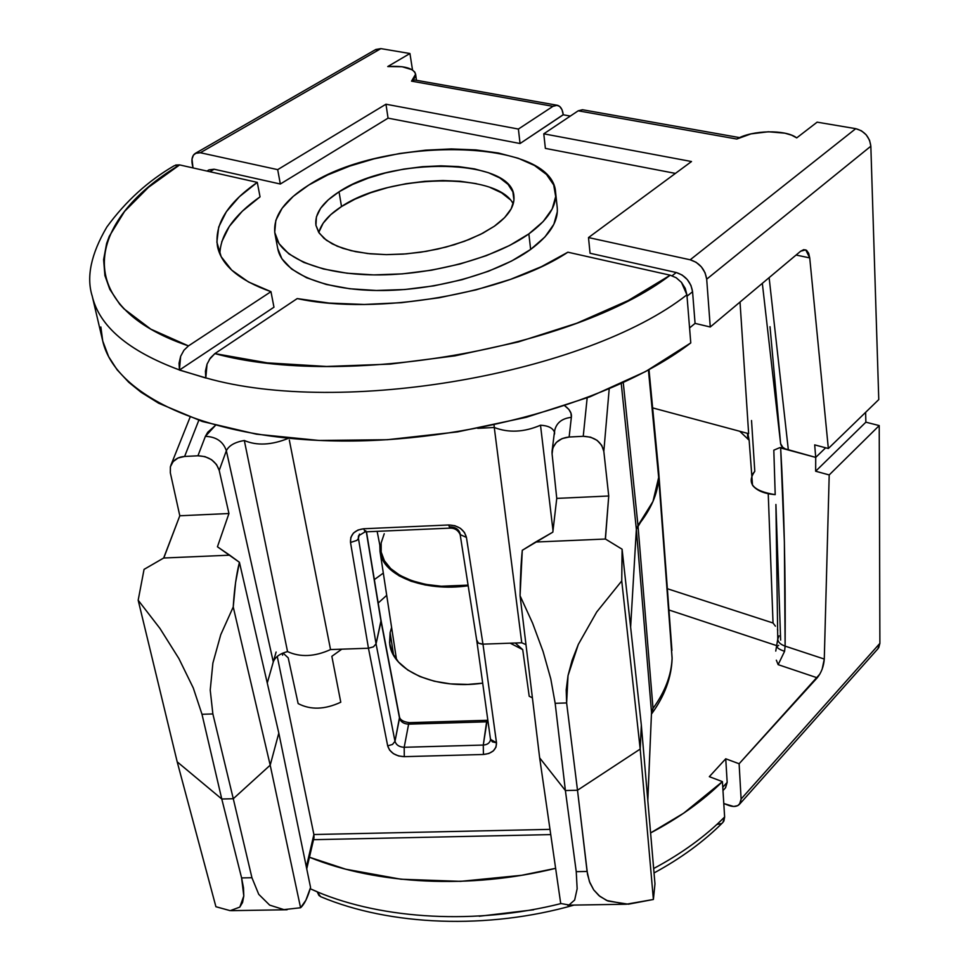 <?xml version="1.0" encoding="UTF-8"?>
<svg xmlns="http://www.w3.org/2000/svg" width="970" height="970" viewBox="0 0 970 970"><rect width="100%" height="100%" fill="white"/><g stroke="black" fill="none" stroke-linecap="round" stroke-linejoin="round"><path stroke-width="1.45" d="M339.039 191.817C391.201 156.376 512.051 158.158 513.918 196.158C514.912 206.137 508.389 216.164 494.336 226.24L480.805 234.231L464.497 241.275L446.091 247.059L426.351 251.327L406.115 253.885L386.278 254.637L367.678 253.534L351.079 250.672L337.16 246.186L326.453 240.281L319.312 233.237L315.953 225.343L316.402 216.928L320.585 208.32L328.248 199.856L339.039 191.817L352.522 184.506L368.188 178.14L385.478 172.951L403.775 169.095L422.459 166.694L440.889 165.846L458.446 166.585L474.5 168.889L488.456 172.708L499.805 177.934L508.074 184.397L512.875 191.878L513.954 200.123L511.178 208.829L504.582 217.656L494.336 226.24L482.927 233.139L469.419 239.372L454.215 244.743L437.785 249.084L420.628 252.236L403.302 254.104L386.339 254.637L370.285 253.813L355.638 251.679L342.822 248.32L332.201 243.846L324.077 238.414L318.621 232.194L315.953 225.392C314.462 213.861 322.161 202.669 339.039 191.817L341.513 206.549L339.039 191.817M513.215 203.894C497.21 171.702 389.115 174.139 341.513 206.549C328.745 214.782 321.191 223.439 318.851 232.558M274.959 233.782L277.772 248.72C282.015 272.182 322.173 290.03 377.973 290.515C433.699 291.048 497.343 273.673 530.651 249.423L528.856 233.891C495.367 257.996 431.407 275.334 375.451 274.91C319.421 274.546 279.154 256.953 274.946 233.721C272.679 216.892 283.931 200.681 308.69 185.1L293.267 196.328L282.137 208.223L275.819 220.372L274.716 232.339L279.045 243.652L288.805 253.825L303.768 262.409L323.446 268.981L347.114 273.225L373.814 274.898L402.368 273.879L431.529 270.206L459.962 264.022L486.406 255.631L509.686 245.434L528.856 233.891L543.176 221.548L552.197 208.938L555.689 196.583L553.7 184.943L546.486 174.454L534.47 165.47L518.222 158.256L498.447 153.017L475.858 149.901L451.292 148.944L425.551 150.18L399.495 153.527L373.959 158.874L349.782 166.076L327.775 174.915L308.69 185.1C383.186 135.57 552.658 138.007 555.592 192.278C556.865 206.004 547.953 219.875 528.856 233.891L530.651 249.423L544.897 236.995L553.858 224.276L557.313 211.799M736.788 139.037C752.041 130.028 785.833 129.301 796.709 137.885L817.128 122.159L796.709 137.885L791.641 135.182L784.948 133.193L768.41 131.762L751.01 133.872L736.788 139.037L578.205 110.81L736.788 139.037M747.858 433.445L749.143 440.247L752.514 485.242C756.721 490.626 764.287 493.754 775.2 494.639C753.023 491.099 746.221 483.339 754.793 471.347L751.532 420.519M557.132 105.245L414.542 79.952L411.535 81.153L414.542 78.036L415.669 74.981L414.857 72.168L412.189 69.767L402.053 66.724L387.745 66.554L409.946 53.52L387.745 66.554C404.187 65.596 413.475 68.13 415.633 74.169L411.535 81.153L414.59 79.964M207.046 364.15L205.434 371.146L205.761 377.876C341.27 416.748 586.704 373.717 686.905 294.807L681.461 282.367L676.187 277.747L670.209 275.201C574.107 348.63 343.683 388.885 214.867 353.601L297.22 298.578L329.085 303.064L364.235 304.471L401.374 302.701L439.095 297.778L475.955 289.885L510.523 279.36L541.527 266.617L567.886 252.2L670.209 275.201L628.172 300.567L576.847 323.204L518.271 341.949L455.039 355.832L390.086 364.126L326.514 366.466L267.247 362.853L214.867 353.601L210.369 357.991L207.046 364.15L205.785 378.021L179.414 369.934C128.489 351.043 99.425 326.441 92.223 296.129L102.687 340.797C114.605 394.463 204.621 438.683 335.499 440.938C466.146 443.375 615.586 400.816 690.773 342.919L686.905 294.807C586.704 373.717 341.27 416.748 205.761 377.876L179.438 370.067L273.964 307.199L270.969 291.667L188.459 345.902L150.811 329.145L123.954 308.824L119.637 304.095L109.804 289.315L104.905 275.553L103.62 259.633L106.615 243.494L109.283 236.292L124.596 211.363L148.422 187.368L179.62 164.912L257.28 182.372L239.42 196.68L226.374 211.69L218.711 227.004L216.88 242.173L221.184 256.71L231.733 270.145L248.453 281.955L270.969 291.667C239.444 280.5 221.633 265.513 217.535 246.719C214.115 224.591 227.356 203.142 257.28 182.372L260.045 196.837C234.073 215.025 220.663 234.049 219.826 253.885M221.73 241.821L229.32 226.386L242.27 211.254L260.045 196.837L257.28 182.372L179.62 164.912L174.345 165.676M208.889 169.92L214.127 169.216L209.884 171.714L214.127 169.216L280.33 184.021L388.061 118.146L520.053 143.524L563.255 114.787L570.348 116.073L563.255 114.787L562.006 109.719L559.617 106.385L556.453 105.184L552.973 106.324L557.289 105.269C560.539 106.118 562.527 109.246 563.243 114.666L520.053 143.524L518.392 129.058L385.963 104.214L277.687 169.641L200.329 152.739L380.895 48.621L409.946 53.52L412.517 69.973L409.946 53.52L380.895 48.621L375.147 49.931M545.37 148.386L675.423 173.4L545.37 148.386L543.782 133.824L578.205 110.81L543.782 133.824L545.37 148.386M590.051 253.255L676.223 272.509L672.137 275.747L676.223 272.509L682.092 275.007L687.269 279.542L690.943 285.41L692.568 291.727C690.895 281.918 685.451 275.516 676.223 272.509L590.051 253.255L588.499 237.565L691.513 161.529L543.782 133.824L691.513 161.529L588.499 237.565L590.051 253.255M277.723 248.49L281.882 258.76L291.618 269.042L306.544 277.735L326.162 284.428L349.746 288.757L376.336 290.491L404.781 289.521L433.808 285.871L462.108 279.687L488.419 271.273L511.59 261.027L530.651 249.423C549.65 235.31 558.502 221.318 557.216 207.459L555.616 192.496M748.646 433.663L652.64 407.897L739.746 431.274L749.143 440.247L739.746 431.274L652.64 407.897L748.646 433.663L740.025 302.046L748.646 433.663M800.674 251.194L710.258 326.999L695.066 323.386L689.573 327.945L695.066 323.386L710.258 326.999L800.674 251.194L803.803 249.642L806.591 250.369L808.665 253.255L809.732 257.911L828.344 448.516L878.771 399.579L870.842 146.203L706.693 279.178L710.258 326.999L706.693 279.178L870.842 146.203C869.617 136.976 864.585 131.132 855.746 128.671L690.191 259.79L588.499 237.565L690.191 259.79C699.54 262.785 705.044 269.248 706.693 279.178L705.069 272.788L701.359 266.859L696.133 262.288L690.191 259.79L855.746 128.671L861.384 130.768L866.222 134.83L869.556 140.25L870.842 146.203L878.771 399.579L828.344 448.516L814.679 444.878L815.721 457.403L785.227 448.867L782.802 447.328L780.62 443.666C781.092 446.527 783.675 448.649 788.355 450.019L769.125 277.65L788.355 450.019L815.721 457.403L814.679 444.878L828.344 448.516L809.732 257.911L796.091 255.037L809.732 257.911L805.73 249.872L800.674 251.194M676.187 277.747L681.461 282.367L685.232 288.357L686.905 294.807L690.773 342.919L645.644 371.522L590.027 396.791L526.286 417.306L457.537 431.892L387.26 439.725L319.118 440.465L256.492 434.196L202.281 421.477L158.631 403.217L141.22 392.365L128.767 382.301L117.115 369.8L108.64 356.657L102.735 341.016L100.856 326.975M819.88 674.065L739.116 763.754L741.104 799.013L879.887 643.352L879.22 425.587L829.204 474.936L824.282 659.054L785.118 646.129L784.378 542.157L780.656 447.946L779.722 447.667L782.887 447.4L779.722 447.667L815.721 457.403L825.652 447.8L815.721 457.403L825.652 447.8L815.721 457.403L815.649 471.226L829.204 474.936L824.282 659.054L822.136 669.251M739.625 137.619L582.497 109.743L578.205 110.81L582.594 109.755M411.535 81.153L552.973 106.324L518.392 129.058L385.963 104.214L388.061 118.146L280.33 184.021L277.687 169.641L385.963 104.214L388.061 118.146L520.053 143.524L518.392 129.058L552.973 106.324L411.535 81.153M206.95 171.06L208.999 169.859L214.127 169.216L280.33 184.021L277.687 169.641L200.329 152.739L196.376 152.884L193.454 155.115L192.012 159.104L193.006 167.919L192.254 164.221C191.333 158.971 192.363 155.345 195.346 153.357L200.329 152.739L380.895 48.621L375.778 49.494M817.128 122.159L855.746 128.671L817.128 122.159M174.454 165.603C148.228 180.76 125.7 201.226 106.846 227.016C91.059 253.934 86.172 276.959 92.223 296.129L92.065 295.45M92.041 295.377C98.928 326.005 128.052 350.861 179.414 369.934L180.638 356.329L183.948 350.231L188.459 345.902C70.543 305.853 85.045 221.281 179.62 164.912L175.655 165.033M377.136 531.342L381.271 552.476C384.799 575.537 424.921 591.361 468.073 585.128L441.277 586.232L425.733 584.376L411.777 580.703L399.955 575.368L390.728 568.614L384.399 560.745L381.186 552.075L381.149 542.957L384.229 533.767M670.209 275.201L567.886 252.2C505.285 293.764 377.027 315.929 297.22 298.578L214.867 353.601L209.326 359.518M179.438 370.067L273.964 307.199L270.969 291.667L188.459 345.902L183.948 350.231L180.638 356.329L179.05 363.253L179.438 370.067M687.015 296.226L692.568 291.727L695.066 323.386L692.568 291.727L687.015 296.226M780.595 443.484L770.01 326.696M319.033 231.854L323.168 223.173L330.782 214.637L341.513 206.549L354.923 199.189L370.516 192.8L387.733 187.586L405.945 183.73L424.557 181.354L442.926 180.529L460.411 181.305L476.403 183.669M490.323 187.562L501.635 192.86L509.868 199.396M752.065 474.694L754.793 471.347L751.944 427.018L754.793 471.347L751.762 475.264M752.514 485.242L749.143 440.247L747.652 435.894M320.852 896.753L318.924 895.431L317.166 891.733L310.194 888.738L317.19 891.842C383.296 919.645 476.634 924.822 560.927 903.591C476.634 924.822 383.296 919.645 317.19 891.842L320.621 896.668C390.183 925.986 488.043 929.733 574.058 905.083M468.17 585.759C423.708 592.197 382.616 575.477 380.034 551.591L379.84 545.176L380.143 552.257L383.392 561.036L389.794 569.014L399.143 575.853L411.11 581.26L425.248 584.995L440.986 586.862L468.17 585.759M723.79 803.524L733.635 806.482L737.734 805.646L740.365 803.027L741.104 799.013L739.552 804.227C737.115 806.737 733.502 807.137 728.688 805.415L723.79 803.524M309.454 857.237L345.744 869.205L401.01 879.232L460.568 881.354L521.569 875.304L555.628 868.332C470.329 889.49 376.105 884.555 309.454 857.237M654.035 872.964C681.073 858.256 704.026 841.414 722.893 822.427L724.626 816.995C705.445 836.285 681.789 853.467 653.659 868.538C681.789 853.467 705.445 836.285 724.626 816.995L722.42 781.626C702.995 800.796 679.061 817.904 650.603 832.939L683.668 813.187L722.42 781.626L709.325 776.667L725.742 758.782L739.116 763.754L817.225 677.8L778.146 664.656L776.339 660.182L778.146 664.656L784.585 651.331L785.118 646.129L824.282 659.054C823.724 666.378 821.372 672.622 817.225 677.8L778.146 664.656L784.585 651.331C779.516 649.536 776.982 647.924 776.97 646.493L778.668 645.329M777.115 645.778L668.936 609.984L777.115 645.778M878.687 647.766L879.887 643.352L741.104 799.013L739.116 763.754L725.742 758.782L727.173 782.366L722.771 787.24L727.173 782.366L725.39 787.919M776.97 646.493C776.982 647.924 779.516 649.536 784.585 651.331L785.118 646.129C785.603 573.609 784.124 507.553 780.656 447.946L815.721 457.403L815.649 471.226L865.87 422.18L815.649 471.226L829.204 474.936L879.22 425.587L865.87 422.18L865.616 412.335L865.87 422.18L879.22 425.587L879.887 643.352L877.898 648.784M479.228 916.25L533.645 909.787M768.24 493.73L773.029 622.995L667.36 588.729L773.029 622.995L768.24 493.73M722.977 790.586L725.584 787.713L727.173 782.366L725.742 758.782L709.325 776.667L722.42 781.626L724.626 816.995L723.899 821.008L722.698 822.633M717.169 824.415L721.268 823.615M779.722 447.667L773.817 450.177L775.2 494.639M774.011 456.846L773.817 450.177M775.418 626.183L773.029 622.995L775.418 626.183M777.794 630.221L777.443 629.542L777.794 630.221M780.644 640.103L775.915 504.473L777.758 639.06L775.757 651.088M777.758 639.157C777.976 642.128 780.426 644.456 785.118 646.129C780.426 644.456 777.976 642.128 777.758 639.157L779.068 635.847M658.581 470.498L672.113 658.727C671.41 677.703 664.595 696.06 651.67 713.799L651.513 714.017M390.122 632.561L391.601 627.469L390.122 632.561L389.564 642.892L392.353 652.834L398.476 662.013L407.739 670.015L419.828 676.514L434.293 681.219L450.541 683.898L467.916 684.408L482.696 683.171C436.076 689.997 392.717 670.937 389.746 644.298L390.122 632.561L393.614 655.284L390.122 632.561M383.32 573.088L374.347 579.599M647.814 800.602L651.513 712.392L647.766 800.02L651.513 712.392L636.356 529.305L637.981 525.534L623.273 382.701L637.981 525.534L653.016 708.391C665.202 691.598 671.555 674.732 672.101 657.793L658.666 477.458C657.951 493.403 651.052 509.432 637.981 525.534L636.356 529.305L630.621 627.141L636.356 529.305L630.621 627.141L636.356 529.305L637.981 525.534L653.016 708.391L651.513 712.392L636.356 529.305L652.98 501.441L637.981 525.534C651.052 509.432 657.951 493.403 658.666 477.458L652.98 501.441L658.666 477.458L658.472 469.25L649.003 369.703M273.285 661.928L267.271 683.038L276.098 652.046L267.271 683.038L273.285 661.916L226.349 450.735L219.208 470.389L228.944 513.518L217.438 546.789L229.696 555.179L163.663 558.017L179.802 515.773L228.944 513.518L217.438 546.789L239.42 562.297L235.564 582.63L233.237 606.965L220.748 634.719L212.891 663.068L210.223 690.07L212.866 713.944L201.99 714.284L193.285 687.985L178.88 658.545L159.965 628.451L138.176 600.224L144.057 569.378L163.809 557.944L179.802 515.773L170.332 472.802L179.802 515.773L228.944 513.518L219.208 470.389L216.516 464.533L211.545 459.695L205.022 456.627L197.941 455.791L205.373 436.367L207.762 432.22L215.473 425.369L205.373 436.367L197.941 455.791L184.615 456.47L197.941 455.791C208.877 456.264 215.97 461.126 219.208 470.389L226.349 450.735C228.92 445.557 234.91 442.138 244.319 440.489L287.544 651.597C279.893 653.61 275.14 657.042 273.285 661.928L226.349 450.735C223.209 441.532 216.225 436.742 205.373 436.367C216.225 436.742 223.209 441.532 226.349 450.735C228.92 445.557 234.91 442.138 244.319 440.489L287.544 651.597C300.312 657.442 314.644 656.775 330.54 649.573C314.644 656.775 300.312 657.442 287.544 651.597L287.423 651.634M278.814 733.09L270.193 765.172L233.285 798.734L221.778 799.013L177.195 761.838L215.91 906.72L230.217 910.672L239.82 907.095L242.561 902.464L243.797 895.977L243.482 887.744L241.603 877.923L251.933 877.729L258.735 894.316L269.66 905.119L283.931 909.617L300.579 907.75L305.889 900.221L310.57 887.489L278.814 733.09L270.193 765.172L300.579 907.75L270.193 765.172L233.285 798.734L251.933 877.729L233.285 798.734L221.778 799.013L241.603 877.923L221.778 799.013L177.195 761.838L221.778 799.013L233.285 798.734L270.193 765.172L278.814 733.09L310.57 887.489C307.648 897.686 304.325 904.44 300.579 907.75L283.931 909.617L269.66 905.119L258.735 894.316L251.933 877.729L241.603 877.923L243.797 895.977L239.82 907.095L230.217 910.672L215.91 906.72L177.195 761.838L138.176 600.224L177.195 761.838L221.778 799.013L201.99 714.284L221.778 799.013L233.285 798.734L212.866 713.944L233.285 798.734L270.193 765.172L233.237 606.965L270.193 765.172L278.814 733.09L239.42 562.297L278.814 733.09M657.09 460.932L658.666 477.458L657.09 460.932M641.34 725.208L640.188 749.07L577.502 790.235L565.389 790.538L539.659 757.873L560.708 903.482L569.014 904.986L574.652 900.039L577.15 888.75L576.241 871.666L587.092 871.46L589.408 881.536L593.725 889.902L599.945 896.425L607.923 901.021L628.366 904.198L653.392 899.469L640.188 749.07L653.392 899.469L626.232 904.234L606.662 900.475L598.89 895.565L593.725 889.902L589.893 882.809L587.541 874.491L577.502 790.235L587.092 871.46L576.241 871.666L565.389 790.538L576.241 871.666L577.15 888.75L574.652 900.039L569.014 904.986L560.708 903.482L539.659 757.873L565.389 790.538L539.659 757.873L520.065 595.75L522.284 550.293L552.827 532.154L556.756 498.398L552.088 453.936L556.756 498.398L608.736 495.997L605.316 538.968L622.097 549.214L621.746 580.933L596.72 611.985L578.314 644.419L572.094 660.327L568.032 675.581L566.201 689.876L566.625 702.947L555.167 703.311L550.778 678.867L543.091 651.537L532.603 623.177L520.065 595.75L539.659 757.873L565.389 790.538L577.502 790.235L565.389 790.538L555.167 703.311L565.389 790.538L577.502 790.235L640.188 749.07L577.502 790.235L566.625 702.947L577.502 790.235L640.188 749.07L641.34 725.208L654.968 883.852L641.34 725.208L640.188 749.07L621.746 580.933L640.188 749.07L641.34 725.208L622.097 549.214L641.34 725.208M490.541 739.589C489.899 742.899 487.474 744.73 483.278 745.057L404.199 747.288L404.284 756.661L404.199 747.288L408.612 724.154L486.613 721.826L483.278 745.057L404.199 747.288C399.3 747.033 396.233 745.045 394.984 741.335L392.498 744.451L387.685 745.869C389.928 752.599 395.469 756.188 404.284 756.661L483.436 754.478C492.129 753.532 496.482 749.64 496.494 742.79L482.975 644.153L466.437 537.428L464.46 532.457L460.411 528.335L454.882 525.704L448.71 524.976L363.75 528.759L357.978 530.02L353.456 533.063L350.825 537.441L350.509 542.485L368.454 648.227L373.45 646.844L376.057 643.837L373.45 646.844L368.454 648.227L387.685 745.869L392.498 744.451L394.984 741.335L376.057 643.837L381.028 621.406L399.543 718.249C400.755 721.935 403.787 723.911 408.612 724.154L404.199 747.288C399.3 747.033 396.233 745.045 394.984 741.335L399.543 717.23L381.064 620.509L399.543 718.249L394.984 741.335L376.057 643.837L381.052 620.424L376.057 643.837L373.45 646.844L368.454 648.227L341.792 649.172L368.454 648.227L387.685 745.869L389.625 750.137L393.456 753.678L398.597 755.969L404.284 756.661L483.436 754.478L488.916 753.472L493.318 750.913L495.973 747.167L496.494 742.79L482.975 644.153L510.196 643.183L522.709 649.621L529.208 696.254L522.709 649.621L515.252 643.001L522.709 649.621L510.196 643.183L482.975 644.153L478.355 643.098L476.84 640.224M306.338 866.937L313.892 834.527L549.99 829.374L313.892 834.527L277.25 656.399L313.892 834.527L306.387 866.719M288.211 657.854L298.142 703.577L288.211 657.854L283.01 653.028L288.211 657.854M340.773 702.219L331.849 656.314L341.792 649.172L331.849 656.314L340.773 702.219C324.78 709.64 310.57 710.088 298.142 703.577C310.57 710.088 324.78 709.64 340.773 702.219M378.191 603.013L386.703 595.337M654.968 883.852L653.392 899.469M399.531 717.169L399.543 718.249C400.755 721.935 403.787 723.911 408.612 724.154L486.613 721.826L488.043 721.68L486.613 721.826L487.17 720.334L483.278 745.057L483.436 754.478L483.278 745.057C487.328 744.766 489.741 743.02 490.517 739.831M306.738 868.877L314.001 837.68L313.892 834.527L313.843 838.201M672.101 657.793C671.555 674.732 665.202 691.598 653.016 708.391L651.597 713.896L653.016 708.391L651.876 710.513M651.513 712.392L651.525 713.605M408.612 724.154L409.328 722.662L408.612 724.154M496.494 742.79L490.505 739.358L492.408 741.868L496.494 742.79M490.505 738.594L490.505 739.916M476.828 640.952L478.343 643.086L481.738 644.128L478.343 643.086L476.828 640.952L478.355 643.098L482.975 644.153L521.751 642.77L482.975 644.153L466.437 537.428L460.156 534.567L460.168 533.827C458.931 529.45 455.657 527.134 450.359 526.892M532.397 697.83L529.208 696.254L532.397 697.83M525.97 644.662L521.751 642.77L525.97 644.662M648.421 370.019L658.666 477.458L648.421 370.019M330.54 649.573L368.454 648.227L330.54 649.573L289.315 440.016M477.725 428.34L494.276 427.491L521.751 642.77L494.276 427.491C508.607 433.032 524.018 432.28 540.508 425.248L540.508 425.224C548.135 425.648 552.779 427.952 554.44 432.147C552.779 427.952 548.135 425.648 540.508 425.224C524.018 432.28 508.607 433.032 494.276 427.491L494.082 425.03L494.276 427.491L477.725 428.34M636.356 529.305L621.261 383.635L636.356 529.305M609.184 389.006L603.825 451.389L608.736 495.997L605.438 539.029L535.622 542.036L552.827 532.154L556.756 498.398L608.736 495.997L603.825 451.389L601.715 445.327L597.071 440.332L590.584 437.167L583.237 436.306L587.165 397.87L583.237 436.306L569.135 437.021L583.237 436.306C594.695 436.779 601.558 441.799 603.825 451.389L609.184 389.006M554.549 434.051L554.597 430.838C556.319 422.908 561.909 418.409 571.354 417.342C571.948 413.22 569.754 409.388 564.795 405.824L568.869 409.413L570.954 413.22L571.354 417.342L569.135 437.021L562.079 438.598L556.368 442.381L552.864 447.764L552.088 453.936L552.039 451.668C553.567 443.011 559.266 438.125 569.135 437.021L571.354 417.342C561.8 418.434 556.21 423.005 554.573 431.044L552.112 450.892M198.789 420.337L184.615 456.47L178.092 457.986L173.096 461.635L170.368 466.825L170.332 472.802L170.417 466.655C172.708 460.362 177.437 456.967 184.615 456.47L198.789 420.337M621.746 580.933L622.097 549.214L605.438 539.029L535.622 542.036L522.284 550.293C521.035 562.721 520.296 577.877 520.065 595.75L532.603 623.177L543.091 651.537L550.778 678.867L555.167 703.311L566.625 702.947L568.032 675.581L578.314 644.419L596.72 611.985L621.746 580.933M144.057 569.378L138.176 600.224L159.965 628.451L178.88 658.545L193.285 687.985L201.99 714.284L212.866 713.944L210.223 690.07L212.891 663.068L220.748 634.719L233.237 606.965C234.291 589.433 236.353 574.543 239.42 562.297L229.696 555.179L163.663 558.017L144.057 569.378M476.828 641L460.156 534.567L466.437 537.428C464.206 529.559 458.301 525.413 448.71 524.976L363.75 528.759C354.571 530.02 350.158 534.591 350.509 542.485L356.827 540.423L358.269 538.726L359.458 534.106L358.415 538.277L358.403 536.386M358.488 535.949L358.269 538.726L356.827 540.423L350.509 542.485L368.454 648.227L373.45 646.844L376.057 643.837L358.415 538.277L376.057 643.837L381.028 621.406L366.308 531.827L381.077 620.545M553.009 530.59L540.508 425.224L553.009 530.59M288.405 438.319C271.576 445.133 256.88 445.873 244.331 440.513L244.331 440.513C256.88 445.873 271.576 445.145 288.405 438.319M448.71 524.976L449.801 528.129L448.71 524.976M363.75 528.759L365.035 531.887L363.75 528.759M365.775 530.651L365.023 531.875L449.777 528.129C454.639 527.983 458.095 530.129 460.156 534.567M416.445 80.292L415.645 74.241M375.887 49.434L195.346 153.357M747.482 433.347L747.87 439.119M762.335 283.337L780.62 443.678M396.512 659.636L380.046 551.627M878.092 648.566L739.625 804.142M658.606 470.826L671.943 650.421M231.357 910.66L287.108 909.751M567.559 905.192L626.196 904.234M550.754 834.6L313.528 839.693M399.543 717.242C400.367 720.079 403.629 721.886 409.316 722.662L487.849 720.286M490.505 739.37L476.84 641.037M282.221 653.368L282.622 655.199M190.047 417.294L170.878 465.26M554.561 432.887L554.573 431.044M366.49 531.815L381.064 620.497M365.035 531.887L358.512 535.84"/></g></svg>
